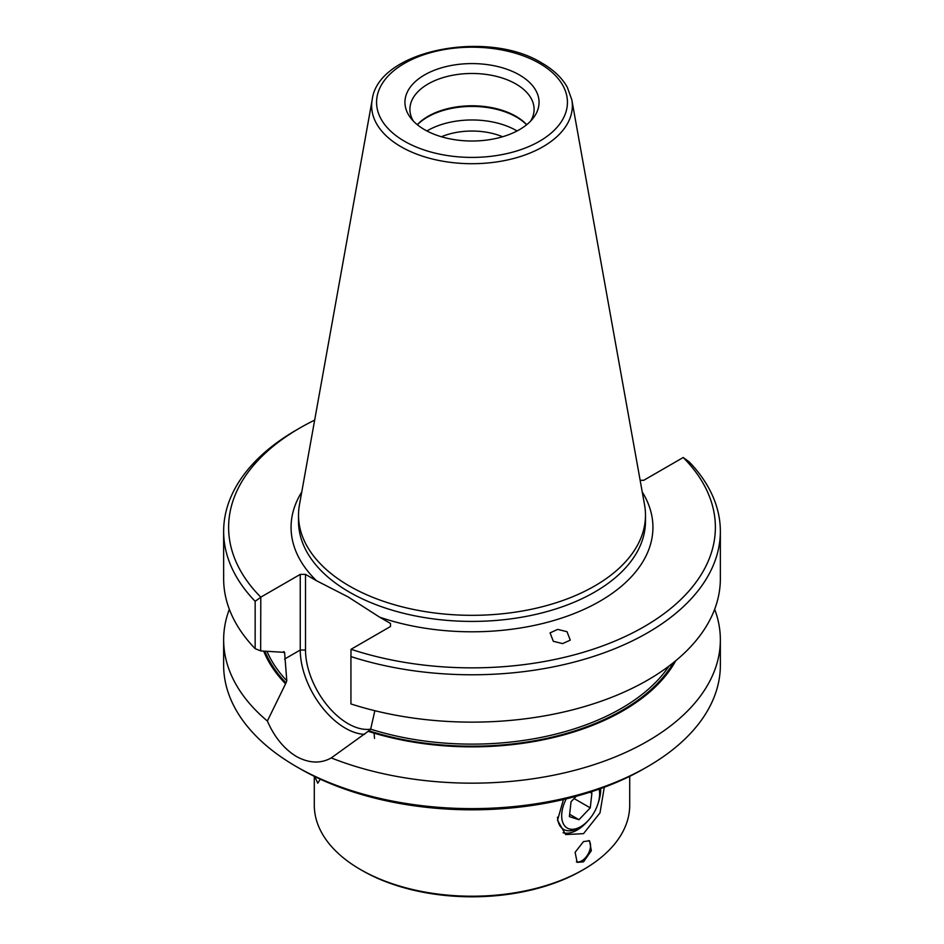 <?xml version="1.0" encoding="UTF-8"?>
<svg xmlns="http://www.w3.org/2000/svg" width="944" height="944" viewBox="0 0 944 944"><rect width="100%" height="100%" fill="white"/><g stroke="black" fill="none" stroke-linecap="round" stroke-linejoin="round"><path stroke-width="1.42" d="M566.27 798.836A26.821 15.482 120 0 0 569.02 828.832A26.821 15.482 120 0 0 580.654 826.72A26.821 15.482 120 0 0 599.617 793.869A26.821 15.482 120 0 0 599.11 789.125M580.654 826.72L578.542 827.935A29.807 17.204 -60 0 1 565.621 830.283A29.807 17.204 -60 0 1 563.639 829.41A29.807 17.204 -60 0 1 557.503 817.244M599.499 788.983A29.807 17.204 -60 0 1 599.617 791.438L599.617 793.869M576.277 796.264L571.037 801.751L569.385 816.631L578.991 819.687L590.26 807.875L591.912 793.007L589.681 792.287M574.094 798.541L590.26 807.875M569.645 814.294L578.991 819.687M364.62 734.338A63.826 36.851 60 0 1 345.386 728.202A63.826 36.851 60 0 1 300.251 650.027L300.251 574.389L305.514 574.389L316.464 580.702A180.929 104.454 180 0 1 301.761 491.966M305.514 574.389L305.514 650.027A60.097 34.704 -120 0 0 348.017 723.635A60.097 34.704 -120 0 0 370.673 729.157L374.851 710.714M675.751 660.741A213.733 123.404 0 0 1 368.184 731.317L331.273 757.926C320.641 763.826 309.018 763.342 296.381 756.486C284.085 748.946 274.421 737.134 267.364 721.027L286.008 682.913A212.601 122.744 180 0 1 264.898 651.183M314.659 420.127A243.387 140.526 0 0 0 299.897 427.974A243.387 140.526 0 0 0 260.792 597.163L260.662 650.912L284.581 652.375L286.799 680.742L286.008 682.913M557.715 629.388L567.025 631.713L570.27 640.126L562.624 643.607L553.314 641.295L550.069 632.881L557.715 629.388M583.522 841.552L575.108 852.314L577.138 862.344L583.522 861.837L591.333 850.721L589.552 840.833L583.522 841.552M576.371 861.789A12.414 7.174 120 0 0 581.764 860.822A12.414 7.174 120 0 0 589.634 850.615A12.414 7.174 120 0 0 588.726 840.49M314.8 776.57L317.75 783.201L320.299 779.178M563.084 832.714A33.276 19.21 120 0 0 577.197 830A33.276 19.21 120 0 0 587.652 821.127M563.438 799.509L557.526 820.242L565.633 834.567L583.522 833.646L599.995 812.878L604.29 787.237M314.293 776.322L314.293 805.149A157.707 91.049 0 0 0 360.478 869.542L362.236 870.545A155.229 89.621 0 0 0 581.764 870.557A155.229 89.621 0 0 0 581.764 870.545L583.522 869.542A157.707 91.049 0 0 0 629.707 805.149L629.707 776.322M647.619 766.622L644.103 768.652A243.387 140.526 180 0 1 299.897 768.652L296.381 766.622A248.355 143.394 0 0 0 647.619 766.622A248.355 143.394 0 0 0 720.355 665.237L720.355 639.784A248.355 143.394 0 0 0 714.667 609.269M229.333 609.269A248.355 143.394 0 0 0 223.645 639.784L223.645 665.237A248.355 143.394 0 0 0 296.381 766.622L299.897 768.652M424.588 129.682A67.059 38.716 0 0 0 533.218 118.106A67.059 38.716 0 0 0 519.412 74.93A67.059 38.716 0 0 0 433.969 70.411A67.059 38.716 0 0 0 410.782 118.106A67.059 38.716 0 0 0 424.588 129.682M530.681 121.033A62.092 35.848 0 0 0 534.092 109.327A62.092 35.848 0 0 0 515.908 83.981A62.092 35.848 0 0 0 448.235 76.204A62.092 35.848 0 0 0 409.908 109.327A62.092 35.848 0 0 0 413.319 121.033M526.705 124.691A62.092 35.848 0 0 0 515.908 116.289A62.092 35.848 0 0 0 417.295 124.691M526.622 124.761A62.835 36.273 0 0 0 516.427 117.044A62.835 36.273 0 0 0 417.378 124.761M517.076 130.968A62.835 36.273 0 0 0 516.427 130.591A62.835 36.273 0 0 0 426.924 130.968M299.449 504.839A173.484 100.158 0 0 0 298.516 515.176A173.484 100.158 0 0 0 349.327 585.988A173.484 100.158 0 0 0 538.387 607.7A173.484 100.158 0 0 0 645.484 515.176A173.484 100.158 0 0 0 644.551 504.839L571.816 99.793A100.359 57.938 180 0 1 515.141 158.085A100.359 57.938 180 0 1 401.035 146.745A100.359 57.938 180 0 1 372.184 99.793L299.449 504.839M223.645 639.784A248.355 143.394 0 0 0 267.364 721.027M642.239 491.966A180.929 104.454 180 0 1 587.168 607.901A180.929 104.454 180 0 1 379.571 617.14L348.017 596.856L316.464 580.702M360.478 869.542A157.707 91.049 0 0 0 583.522 869.542L581.764 870.545M379.571 617.14L390.509 623.453L390.509 626.497L351.05 649.283A243.387 140.526 0 0 0 644.103 626.698A243.387 140.526 0 0 0 683.208 457.51L689.273 461.935A248.355 143.394 180 0 1 720.355 531.389A248.355 143.394 180 0 1 350.932 656.587L350.932 703.941A248.355 143.394 0 0 0 720.355 578.743L720.355 531.389M640.15 480.295L643.749 480.295L683.208 457.51M260.792 597.163L300.251 574.389M260.662 650.912L255.151 648.646L255.151 601.293A248.355 143.394 180 0 1 223.645 531.389A248.355 143.394 180 0 1 296.381 430.004L299.897 427.974M223.645 531.389L223.645 578.743A248.355 143.394 0 0 0 255.151 648.646M331.226 757.961L331.273 757.926A248.355 143.394 0 0 0 587.605 766.681A248.355 143.394 0 0 0 720.355 639.784M263.695 651.112A213.733 123.404 0 0 0 285.171 683.397M368.184 731.317L370.673 729.169A211.102 121.882 0 0 0 668.977 666.086M502.609 136.75A52.274 30.184 0 0 0 441.391 136.75M283.471 651.797L284.581 652.375A211.102 121.882 180 0 1 283.932 651.643M350.932 656.587L351.05 649.283M390.509 626.497L390.509 623.453M260.662 597.375L255.151 601.293M598.272 802.73A33.276 19.21 120 0 0 600.714 788.547M374.508 738.373A29.807 2.124 -92.9 0 0 374.095 733.205M284.581 659.065L300.251 650.027L305.514 650.027M539.484 63.342A95.438 55.106 0 0 0 404.516 63.342A95.438 55.106 0 0 0 404.516 141.27A95.438 55.106 0 0 0 539.484 141.27A95.438 55.106 0 0 0 539.484 63.342M298.516 515.176L298.516 521.253A173.484 100.158 0 0 0 349.327 592.077A173.484 100.158 0 0 0 538.387 613.789A173.484 100.158 0 0 0 645.484 521.253L645.484 515.176M266.987 651.325A211.102 121.882 0 0 0 286.799 680.742M673.52 662.558A212.601 122.744 180 0 1 369.021 730.833M571.816 99.793L567.285 87.226C561.975 77.821 553.538 69.773 541.974 63.095C487.552 28.934 378.001 50.244 372.184 99.793"/></g></svg>
